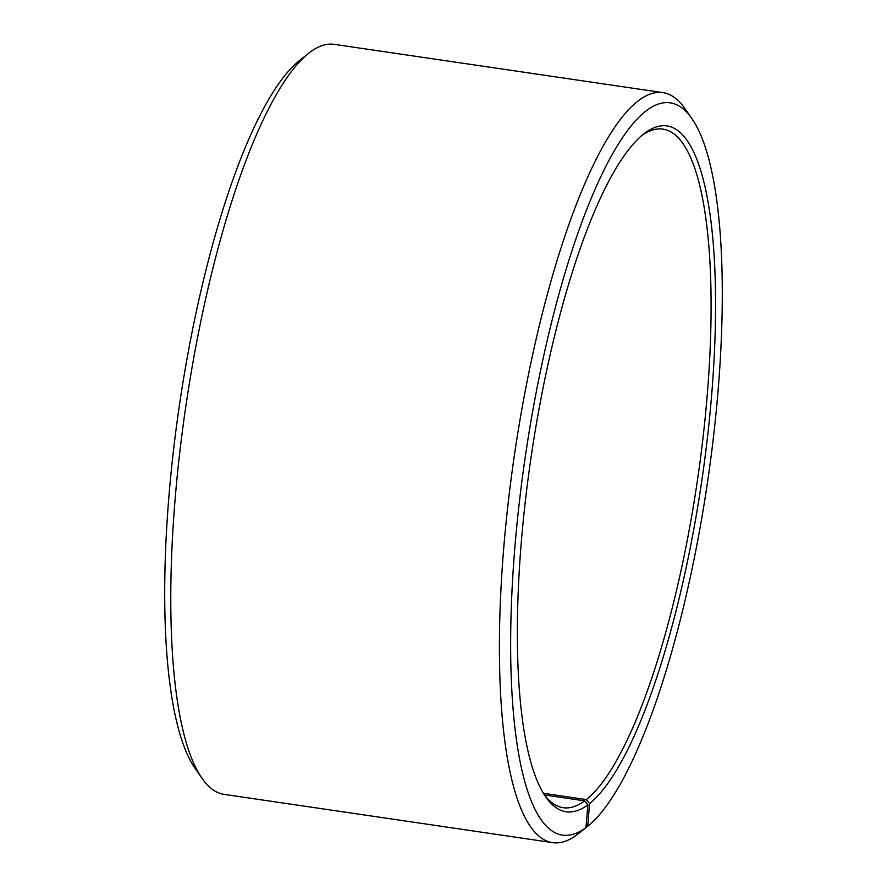 <?xml version="1.0" encoding="UTF-8"?>
<svg xmlns="http://www.w3.org/2000/svg" width="887" height="887" viewBox="0 0 887 887"><rect width="100%" height="100%" fill="white"/><g stroke="black" fill="none" stroke-linecap="round" stroke-linejoin="round"><path stroke-width="1.33" d="M544.529 795.029A342.936 85.285 98.4 0 0 563.145 807.702A342.936 85.285 98.4 0 0 584.71 800.861L544.474 794.952M578.302 833.702L587.715 826.263L589.533 803.6A346.54 86.183 98.4 0 0 711.773 393.451A346.54 86.183 98.4 0 0 643.397 134.225A346.54 86.183 98.4 0 0 643.263 134.336A346.54 86.183 98.4 0 0 531.202 456.384A346.54 86.183 98.4 0 0 545.882 797.069A346.54 86.183 98.4 0 0 587.881 804.864L584.71 800.861M587.715 826.263A370.012 92.015 98.4 0 0 587.848 826.152A370.012 92.015 98.4 0 0 707.504 482.295A370.012 92.015 98.4 0 0 691.827 118.548A370.012 92.015 98.4 0 0 645.215 111.562A370.012 92.015 98.4 0 0 514.959 546.37A370.012 92.015 98.4 0 0 585.941 827.615L587.881 804.864M691.827 118.548L685.019 108.735A379.037 94.266 98.4 0 0 662.922 92.636A379.037 94.266 98.4 0 0 637.265 101.584A379.037 94.266 98.4 0 0 508.24 502.352A379.037 94.266 98.4 0 0 552.712 842.65A379.037 94.266 98.4 0 0 576.55 835.099L585.941 827.615M662.922 92.636L334.288 44.35A379.037 94.266 98.4 0 0 308.643 53.287A379.037 94.266 98.4 0 0 308.499 53.408A379.037 94.266 98.4 0 0 185.926 405.647A379.037 94.266 98.4 0 0 201.981 778.265A379.037 94.266 98.4 0 0 224.078 794.364L552.712 842.65M299.285 60.737A370.012 92.015 98.4 0 0 299.152 60.848A370.012 92.015 98.4 0 0 179.496 404.705A370.012 92.015 98.4 0 0 195.173 768.452L201.981 778.265M589.533 803.6L586.351 799.608A342.936 85.285 98.4 0 0 703.103 437.003A342.936 85.285 98.4 0 0 662.855 129.114A342.936 85.285 98.4 0 0 641.379 135.888M586.351 799.608L543.454 793.3M587.848 826.152L578.501 833.592M299.152 60.848L308.499 53.408"/></g></svg>
